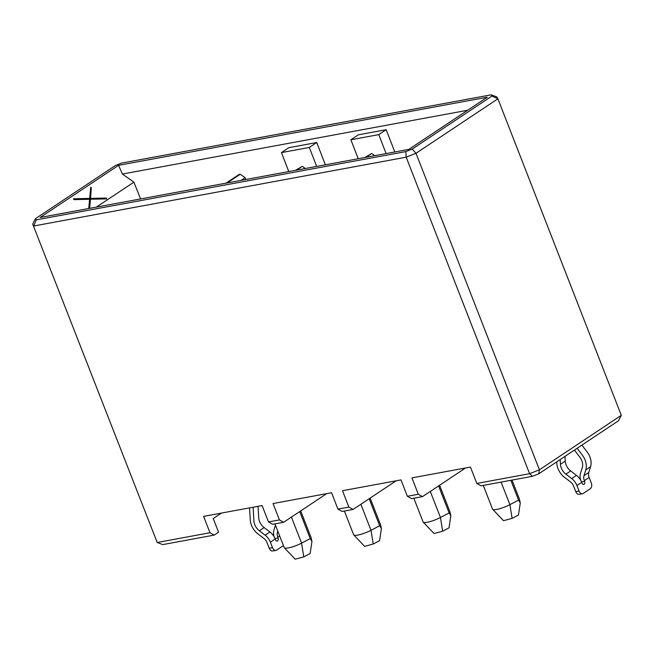 <?xml version="1.0" encoding="UTF-8"?>
<svg xmlns="http://www.w3.org/2000/svg" width="654" height="654" viewBox="0 0 654 654"><rect width="100%" height="100%" fill="white"/><g stroke="black" fill="none" stroke-linecap="round" stroke-linejoin="round"><path stroke-width="0.98" d="M118.57 165.331L40.131 217.496L408.84 149.382L487.271 97.217L118.57 165.331L122.412 174.038L467.675 110.248M122.412 174.038L133.882 182.164L140.602 198.939M226.031 183.153L239.151 174.43L240.247 174.226L245.119 177.716L245.806 179.498M316.74 142.523L309.334 147.452L281.449 152.603L288.847 147.681L316.74 142.523L325.365 164.808M386.179 129.696L378.772 134.626L350.887 139.776L358.294 134.847L386.179 129.696L394.803 151.973M378.772 134.626L386.113 153.584M364.916 157.5L371.725 153.494L374.767 155.677M350.887 139.776L358.228 158.734M309.334 147.452L316.675 166.41M295.469 170.326L302.279 166.32L305.328 168.503M281.449 152.603L288.782 171.561M245.119 177.716L241.138 180.365M366.011 157.295L371.725 153.494M296.564 170.122L302.279 166.32M227.126 182.957L240.247 174.226M133.882 182.164L96.375 207.105M36.191 219.891L33.812 225.973L406.183 157.181L405.84 151.605L36.191 219.891L35.471 218.665L32.7 224.085L157.213 542.493L32.7 224.085M412.208 149.071L416.001 153.281L497.898 98.811L491.939 96.048L412.208 149.071L405.84 151.605M418.315 494.261L407.377 496.28L411.587 498.634L422.525 496.615L418.315 494.261L411.93 477.886L470.439 467.079L476.823 483.453L529.585 473.7L406.183 157.181L416.001 153.281L539.411 469.793L529.585 473.7L532.438 476.308L538.806 473.774L539.411 469.793L621.3 415.331L618.529 420.751L538.806 473.774M621.3 415.331L497.898 98.811L496.787 96.923L491.211 94.822L491.939 96.048M35.471 218.665L115.194 165.642L121.562 163.108L491.211 94.822M221.485 513.071L213.229 518.557L218.55 532.201L214.193 535.103L162.789 544.594L157.213 542.493L209.983 532.74L203.598 516.374L262.107 505.567L268.492 521.933L272.702 524.287L283.632 522.268L279.43 519.914L268.492 521.933M214.193 535.103L209.983 532.74M326.698 493.631L283.632 522.268M353.078 509.441L348.868 507.087L337.93 509.106L342.14 511.461L353.078 509.441L396.136 480.804M476.823 483.453L481.025 485.808L532.438 476.308M279.43 519.914L273.045 503.547L331.553 492.732L337.93 509.106M348.868 507.087L342.483 490.713L400.992 479.905L407.377 496.28M465.583 467.978L422.525 496.615M88.748 208.52L89.639 198.865L73.722 199.225L73.493 198.783L89.655 198.415L90.702 187.338L91.331 187.51L90.342 198.399L106.234 198.031L106.643 198.89L90.489 199.241L89.614 208.356M89.598 199.274L73.886 199.633L73.493 198.783M91.331 187.51L90.546 198.391M106.488 198.481L90.326 198.832L90.489 199.241M90.326 198.832L89.41 208.397M73.722 199.225L73.886 199.633M580.695 480.224A11.968 8.551 -123.6 0 1 580.49 473.365L582.305 467.545A10.472 7.488 -123.6 0 0 579.836 457.154L574.433 450.075M589.115 477.436L584.324 480.625L584.611 481.352A2.24 1.504 -100.5 0 1 583.711 484.434A2.24 1.504 -100.5 0 1 581.995 483.093L581.717 482.366L576.918 485.546L579.068 491.056A4.488 3 79.5 0 0 582.493 493.729A4.488 3 79.5 0 0 583.278 493.41L590.243 488.775A4.488 3 79.5 0 0 591.265 482.946L589.115 477.436A7.48 5.346 56.4 0 1 588.772 472.523L590.587 466.694A14.96 10.693 -123.6 0 0 587.063 451.857L581.905 445.104M584.324 480.625A7.48 5.346 56.4 0 1 583.981 475.711L588.772 472.523M577.114 448.292L582.273 455.045A14.96 10.693 56.4 0 1 585.796 469.883L583.981 475.711M560.176 459.566L560.453 464.291A10.472 7.488 -123.6 0 0 565.874 474.134L571.686 478.548L576.476 475.368L570.664 470.945A10.472 7.488 56.4 0 1 565.244 461.103L564.966 456.378M576.476 475.368A11.968 8.551 56.4 0 1 581.717 482.366M582.493 493.729L579.215 494.334A4.488 3 -100.5 0 1 575.79 491.661L573.64 486.159A7.48 5.346 -123.6 0 0 570.37 481.785L564.557 477.363A14.96 10.693 56.4 0 1 556.807 463.302L556.726 461.855M571.686 478.548A11.968 8.551 56.4 0 1 576.918 485.546M253.114 507.226L253.916 520.919A10.472 7.488 -123.6 0 0 259.344 530.762L265.148 535.176L269.938 531.996L264.134 527.574A10.472 7.488 56.4 0 1 258.706 517.731L258.044 506.319M269.938 531.996A11.968 8.551 56.4 0 1 275.179 538.994L270.388 542.174L272.538 547.684A4.488 3 79.5 0 0 275.963 550.357A4.488 3 79.5 0 0 276.74 550.039L283.427 545.591M279.683 535.994L277.795 537.253L278.081 537.98A2.24 1.504 -100.5 0 1 277.182 541.062A2.24 1.504 -100.5 0 1 275.465 539.722L275.179 538.994M275.963 550.357L272.685 550.962A4.488 3 -100.5 0 1 269.252 548.289L267.11 542.787A7.48 5.346 -123.6 0 0 263.832 538.414L258.019 533.991A14.96 10.693 56.4 0 1 250.278 519.93L249.575 507.88M265.148 535.176A11.968 8.551 56.4 0 1 270.388 542.174M274.157 536.852A11.968 8.551 -123.6 0 1 273.952 529.993L275.465 525.17M277.795 537.253A7.48 5.346 56.4 0 1 277.443 532.34L278.089 531.906M277.803 531.179L277.443 532.34M300.693 510.921L311.01 537.375L311.958 541.389L310.233 538.577L299.712 511.575M274.958 523.87L284.212 547.619A11.968 2.444 -21.3 0 0 284.327 547.79A11.968 2.444 -21.3 0 0 301.576 543.147L310.233 538.577M370.139 498.095L380.456 524.549L381.396 528.563L379.68 525.742L369.158 498.749M344.396 511.044L353.659 534.792A11.968 2.444 -21.3 0 0 353.765 534.964A11.968 2.444 -21.3 0 0 371.014 530.312L379.68 525.742M439.586 485.268L449.895 511.722L450.843 515.728L449.126 512.916L438.597 485.922M413.843 498.217L423.097 521.957A11.968 2.444 -21.3 0 0 423.212 522.129A11.968 2.444 -21.3 0 0 440.461 517.486L449.126 512.916M512.008 480.085L519.341 498.896L520.282 502.901L518.565 500.089L510.848 480.298M483.29 485.391L492.544 509.131A11.968 2.444 -21.3 0 0 492.658 509.303A11.968 2.444 -21.3 0 0 509.899 504.659L518.565 500.089M284.327 547.79L295.167 559.178L303.767 556.865L310.127 553.505L311.958 541.389M353.773 534.964L364.613 546.352L373.213 544.03L379.565 540.678L381.396 528.563M423.212 522.137L434.052 533.517L442.652 531.203L449.012 527.852L450.843 515.728M492.658 509.303L503.498 520.69L512.098 518.377L518.459 515.025L520.282 502.901M584.611 481.352L581.537 481.924M579.068 491.056L575.79 491.661M272.538 547.684L269.252 548.289M274.999 538.553L278.081 537.98M291.414 517.093L301.576 543.147L303.767 556.865M360.861 504.267L371.014 530.312L373.213 544.03M430.299 491.44L440.461 517.486L442.652 531.203M501.103 482.096L509.899 504.659L512.098 518.377M585.796 469.883L590.587 466.694M560.453 464.291L565.244 461.103M565.874 474.134L570.664 470.945M264.134 527.574L259.344 530.762"/></g></svg>
